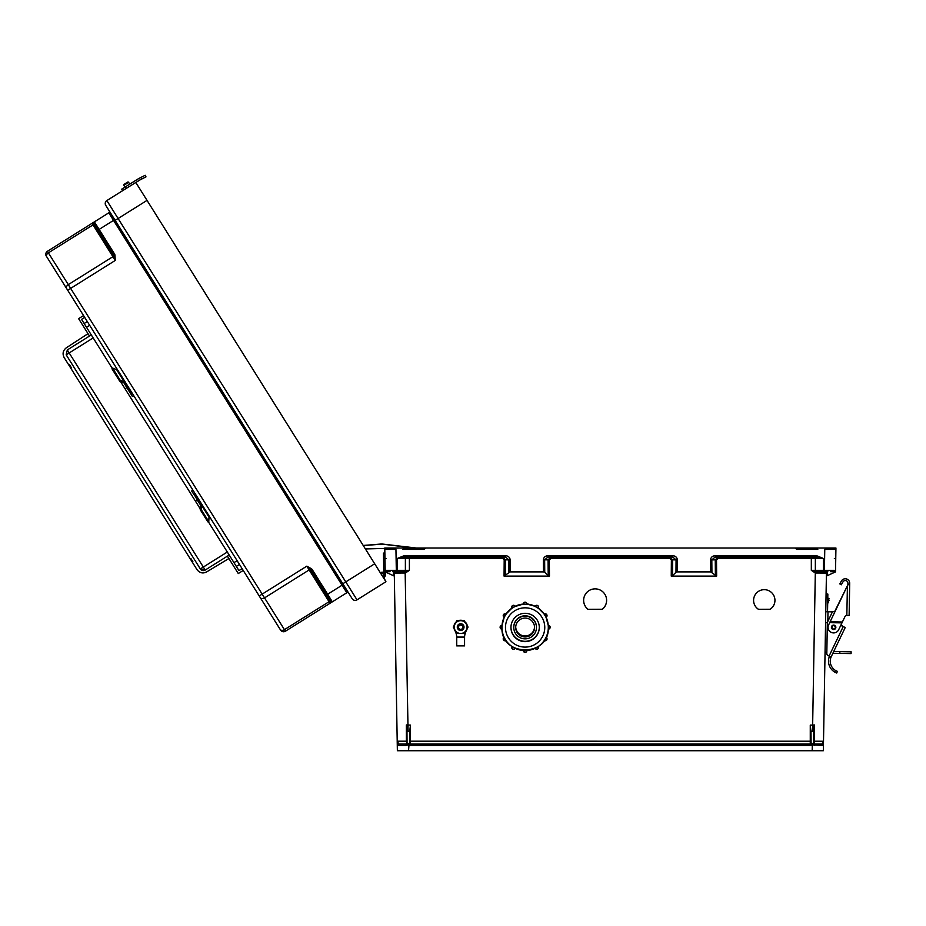 <?xml version="1.0" encoding="UTF-8"?>
<svg xmlns="http://www.w3.org/2000/svg" width="926" height="926" viewBox="0 0 926 926"><rect width="100%" height="100%" fill="white"/><g stroke="black" fill="none" stroke-linecap="round" stroke-linejoin="round"><path stroke-width="1.39" d="M402.914 549.407L423.842 549.407L425.833 548.018L835.935 548.018L835.553 570.335A1.389 1.389 0 0 1 834.152 571.701L830.645 571.701M427.858 744.041L410.438 744.041A0.695 0.695 0 0 1 409.743 743.346L409.743 743.346A0.695 0.695 0 0 0 410.438 744.041L810.273 744.041L410.438 744.041L410.438 741.205L810.979 741.217M817.797 549.407L796.881 549.407L794.878 548.018L799.15 548.018L384.776 548.018L385.17 570.335A1.389 1.389 180 0 0 386.559 571.701L390.066 571.701M409.153 744.458L427.858 744.458M395.946 549.407L384.811 549.407L395.946 549.407L396.316 570.335L385.17 570.335L386.593 571.701M781.718 744.041L792.864 744.041M410.438 745.43L410.438 744.041L810.273 744.041L810.273 725.093L812.646 725.093L815.308 572.986L826.443 573.067A1.389 1.389 0 0 1 827.832 571.701L826.443 573.067L823.341 750.72L408.528 750.72L408.991 744.84A2.095 2.095 180 0 0 410.438 745.43L810.273 745.43A2.095 2.095 0 0 0 811.732 744.84L811.107 743.636L813.757 743.277L813.757 727.894L813.757 731.227L810.979 731.251L811.107 743.636M758.44 609.32L770.096 609.32A10.695 10.695 180 0 0 764.263 589.665A10.695 10.695 180 0 0 758.44 609.32L770.096 609.25A10.695 10.695 180 0 0 774.958 600.314M587.952 609.32L602.294 609.32A11.482 11.482 180 0 0 595.117 588.867A11.482 11.482 180 0 0 587.952 609.32L602.294 609.25A11.482 11.482 180 0 0 606.599 600.314M816.026 573.067L816.107 571.701L823.376 571.701L823.376 558.447L816.605 557.07L816.605 555.704L823.376 558.447L811.326 558.447L811.326 570.335L815.586 571.655L815.308 572.986L811.326 570.335L835.553 570.335L834.152 571.701M671.246 576.099L671.385 559.836L669.857 558.447L669.857 557.07L672.646 559.86L672.519 575.717L671.246 576.099L716.655 576.099L710.659 571.886L710.555 559.883C710.832 557.371 712.349 555.97 715.127 555.704L816.605 555.704M669.857 558.447L550.866 558.447L550.866 557.07L548.076 559.86L548.204 575.717L549.465 576.099L504.068 576.099L510.064 571.886L510.157 559.883C509.89 557.371 508.362 555.97 505.596 555.704L404.118 555.704L397.347 558.447L502.679 558.447L504.195 559.836L504.068 576.099M392.879 571.701A1.389 1.389 180 0 1 394.279 573.067L405.414 572.986L409.385 570.335L396.316 570.335L396.316 571.701L404.604 571.701L392.879 571.701L394.279 573.067L397.196 740.418M439.005 744.041L810.273 744.041A0.695 0.695 180 0 0 810.979 743.346A0.695 0.695 180 0 1 810.273 744.041L810.273 745.43M824.765 549.407L835.912 549.407L824.765 549.407L824.406 571.701L815.586 571.655M409.743 741.217L410.438 741.205L410.438 725.093L406.364 724.954L406.387 741.194L397.208 741.205L397.37 750.72L408.528 750.72M409.385 557.07L409.385 570.335L405.137 571.655L408.077 731.251L409.743 731.251L409.743 743.277L407.058 743.578L408.424 744.84L405.947 745.442L397.289 745.453A1.389 1.389 0 0 1 398.678 744.041L397.196 740.534M827.277 571.817L827.207 575.717L835.518 571.886L835.553 570.335M547.949 555.704L672.774 555.704C675.552 555.97 677.068 557.371 677.346 559.883L677.242 571.886L675.98 572.256L676.073 559.86L672.774 557.07L547.949 557.07L547.949 555.704C545.171 555.97 543.655 557.371 543.377 559.883L543.469 571.886L510.064 571.886M677.242 571.886L710.659 571.886M753.567 600.314A10.695 10.695 180 0 0 758.44 609.25M583.635 600.314A11.482 11.482 180 0 0 587.952 609.25M813.757 743.277L814.463 744.041L822.045 744.041L823.503 741.298M810.979 731.251L810.273 725.093M827.207 575.717L826.397 576.099M672.519 575.717L675.98 572.256M812.646 731.251L812.646 725.093L814.348 724.954L814.463 744.041L822.045 744.041A1.389 1.389 180 0 1 823.434 745.453L811.732 744.84M813.757 741.205L823.503 741.251M811.57 744.458L797.541 744.458L811.57 744.458M813.757 727.894L814.348 724.954M715.381 575.717L715.254 559.86L718.044 557.07L718.044 558.447L716.516 559.836L716.655 576.099M715.127 555.704L715.127 557.07L816.605 557.07L715.127 557.07L711.816 559.86L711.92 572.256M363.212 545.46L135.786 182.445L106.86 200.56L122.672 190.663L121.723 189.159L125.473 186.821L126.411 188.314L106.86 200.56A3.484 3.484 0 0 0 105.761 205.364L352.204 598.74L105.761 205.364A3.484 3.484 0 0 1 106.86 200.56L135.786 182.445L363.212 545.46L381.825 543.967L416.272 548.018L835.935 548.018M834.361 558.471L835.75 558.494M672.774 555.704L672.774 557.07L547.949 557.07L544.638 559.86L549.338 559.836L550.866 558.447M813.989 743.856A0.695 0.695 180 0 0 814.463 744.041L814.764 745.442M812.195 750.72L812.299 744.84L813.665 743.578M407.058 743.578L406.954 727.894L406.954 731.227L408.077 731.251M406.954 743.277L406.259 744.041L398.678 744.041M409.743 731.251L410.438 725.093M385.17 570.335L385.251 575.173L385.193 571.886L394.326 576.099M548.204 575.717L544.743 572.256L544.638 559.86L543.377 559.883M543.469 571.886L544.743 572.256M406.954 727.894L406.364 724.954M406.954 741.205L406.259 744.041A0.695 0.695 0 0 0 406.734 743.856M397.347 571.701L397.347 558.447L404.118 557.07L505.596 557.07L508.895 559.86L508.802 572.256M505.341 575.717L505.469 559.86L502.679 557.07L502.679 558.447M106.86 200.56L118.1 218.513L147.026 200.386L137.418 185.038L374.694 563.784L365.4 548.944L399.592 548.018L384.776 548.018M404.697 573.067L405.137 571.655M386.362 558.471L384.961 558.494M505.596 555.704L505.596 557.07L404.118 557.07L404.118 555.704M405.947 745.442L406.259 744.041M409.605 743.636L408.991 744.84M833.122 549.407L835.912 549.407M387.589 549.407L384.811 549.407M382.797 576.724L381.142 574.085A1.597 1.597 0 0 1 383.595 574.375A1.597 1.597 0 0 1 383.098 576.574L382.808 576.748A1.597 1.597 180 0 0 382.924 573.784A1.597 1.597 180 0 1 383.839 575.196A1.597 1.597 180 0 0 382.924 573.784A1.597 1.597 180 0 1 383.839 575.196A1.597 1.597 180 0 0 382.924 573.784A1.597 1.597 180 0 1 383.839 575.196A1.597 1.597 180 0 0 382.924 573.784A1.597 1.597 180 0 1 383.839 575.196A1.597 1.597 180 0 0 382.924 573.784A1.597 1.597 180 0 1 383.839 575.196A1.597 1.597 180 0 0 382.924 573.784A1.597 1.597 180 0 1 383.839 575.196A1.597 1.597 180 0 0 382.924 573.784A1.597 1.597 180 0 1 383.839 575.196A1.597 1.597 180 0 0 382.924 573.784A1.597 1.597 180 0 1 383.839 575.196A1.597 1.597 180 0 0 382.924 573.784A1.597 1.597 180 0 1 383.839 575.196A1.597 1.597 180 0 0 382.924 573.784A1.597 1.597 180 0 1 383.839 575.196A1.597 1.597 180 0 0 382.924 573.784A1.597 1.597 180 0 1 383.839 575.196M383.792 572.65L383.457 553.088L384.869 553.053M385.193 571.886L385.251 575.173M383.758 570.775L385.181 570.752M352.204 598.74A3.484 3.484 180 0 0 357.008 599.851L385.934 581.725L383.85 577.778A3.01 3.01 180 0 0 384.799 573.622A3.01 3.01 180 0 0 380.378 572.87L374.694 563.784L380.378 572.87L374.694 563.784L345.768 581.898L118.1 218.513L115.148 220.365M327.341 596.321L326.045 594.26M342.817 583.75L345.768 581.898L357.008 599.851L385.934 581.725L365.4 548.944M311.668 568.877L306.807 566.168L310.673 569.814L311.668 568.877L312.328 569.733L311.148 570.474L330.489 601.333A1.389 1.389 180 0 0 332.411 601.784L346.81 592.756A1.389 1.389 180 0 1 348.732 593.196L343.257 584.456L327.677 594.226L312.328 569.733M114.951 254.881L115.264 260.438L113.666 255.356L114.951 254.881L114.465 253.898L113.285 254.638L93.954 223.779A1.389 1.389 0 0 1 94.394 221.858L108.793 212.83A1.389 1.389 0 0 0 109.233 210.92A1.389 1.389 0 0 1 108.793 212.83L94.394 221.858L108.793 212.83L94.394 221.858L114.465 253.898M233.942 562.614L237.125 560.705L233.942 562.614L229.197 555.021L205.202 570.057L200.329 568.934L66.186 354.82L67.309 349.947L205.202 570.057L229.197 555.021L238.931 570.566L242.114 568.645L260.275 597.64L46.3 256.097A3.484 3.484 0 0 1 47.4 251.293L94.394 221.858A1.389 1.389 0 0 0 93.954 223.779L93.757 223.583A1.389 1.366 -122.1 0 1 94.302 221.916L94.394 221.858M98.388 230.863L96.431 227.738M112.254 368.374L81.557 319.377L84.671 317.352L46.3 256.097A3.484 3.484 0 0 1 47.4 251.293L92.033 223.34L93.757 223.583A1.389 0.984 147.9 0 1 93.005 224.891L48.372 252.856L68.293 284.629L112.914 256.676L92.033 223.34L47.4 251.293L92.033 223.34M84.671 317.352L66.649 288.565A3.484 2.465 -32.1 0 1 68.293 284.629L70.642 288.391L115.264 260.438L112.914 256.676A1.389 0.984 147.9 0 0 113.666 255.356L93.954 223.779M114.708 219.647L343.257 584.456L114.708 219.647L97.948 230.157M242.114 568.645L280.613 630.12A3.484 3.484 180 0 0 285.416 631.219L346.81 592.756L108.793 212.83M384.302 579.132L383.561 577.951L384.302 579.132M330.489 601.333L330.582 601.599A1.389 1.366 57.9 0 0 332.318 601.842L327.677 594.226L326.496 594.967L330.489 601.333M280.613 630.12L67.691 290.243L70.642 288.391L262.174 594.122L306.807 566.168L329.066 601.703L284.444 629.657L264.535 597.883L309.157 569.918A1.389 0.984 147.9 0 1 310.673 569.814L326.496 594.967M330.05 603.254L329.066 601.703A1.389 0.984 147.9 0 1 330.582 601.599L330.05 603.254L285.416 631.219L284.444 629.657A3.484 2.465 -32.1 0 1 280.184 629.425M128.621 182.341A0.706 0.706 180 0 0 127.649 182.109A0.706 0.706 -0 0 1 128.621 182.341L129.744 184.135L124.952 187.145L129.744 184.135L128.621 182.341A0.706 0.706 180 0 0 127.649 182.109L124.049 184.367L127.649 182.109A0.706 0.706 0 0 1 128.621 182.341L129.744 184.135L128.621 182.341L123.829 185.339A0.706 0.706 -0 0 1 124.049 184.367A0.706 0.706 180 0 0 123.829 185.339A0.706 0.706 0 0 1 124.049 184.367L127.649 182.109L124.049 184.367A0.706 0.706 180 0 0 123.829 185.339L124.952 187.145M137.476 179.308L137.58 179.25A35.385 35.385 180 0 1 139.594 178.128L140.717 177.549L139.594 178.128A35.385 35.385 180 0 0 136.909 179.656L121.723 189.159L122.672 190.663M138.472 180.767L137.847 181.149A33.614 33.614 0 0 1 140.405 179.702L142.048 178.868L141.238 177.283L139.594 178.128L145.185 175.28L145.984 176.854L145.185 175.28L145.984 176.854L142.048 178.868M137.499 179.285L136.909 179.656A35.385 35.385 180 0 0 136.909 179.656L137.58 179.25M835.831 627.365A2.199 2.199 0 0 0 833.678 625.131A2.199 2.199 0 0 0 831.444 627.296A2.199 2.199 0 0 1 833.678 625.131A2.199 2.199 0 0 1 835.831 627.365A2.199 2.199 0 0 1 833.597 629.518A2.199 2.199 0 0 1 831.444 627.296A2.211 2.211 0 0 1 833.678 625.119A2.211 2.211 0 0 1 835.854 627.365A2.211 2.211 0 0 1 833.597 629.541A2.211 2.211 0 0 1 831.421 627.296A2.199 2.199 0 0 1 833.678 625.131A2.199 2.199 0 0 1 835.831 627.365A2.211 2.211 0 0 0 833.678 625.119A2.211 2.211 0 0 0 831.421 627.296A2.199 2.199 0 0 1 833.678 625.131A2.199 2.199 0 0 1 835.831 627.365M836.143 672.785L834.743 672.079L836.745 673.028L837.359 671.362L835.368 670.389A10.869 10.869 0 0 1 831.027 657.147L828.295 655.643A2.211 2.211 0 0 1 826.814 653.513L827.346 622.92A2.211 2.211 0 0 1 827.566 621.994L831.93 612.908A2.211 2.211 0 0 1 834.592 611.75L847.892 584.734L847.915 583.253A2.651 2.651 0 0 0 842.961 581.887L841.306 584.781L839.766 583.901L841.421 581.007A4.422 4.422 0 0 1 849.686 583.276L849.13 615.477L846.827 615.443L847.429 585.695L830.113 621.786L842.382 621.994L844.952 616.647A2.118 2.118 0 0 1 846.896 615.443M831.027 657.147L829.36 656.569A12.64 12.64 0 0 0 834.743 672.079L835.483 672.473M843.146 626.532L840.982 624.911M847.429 585.695L847.892 584.734L847.429 585.695L847.892 584.734L849.663 584.757M842.382 621.994L838.667 629.738A5.568 5.568 0 0 1 831.224 632.354A5.568 5.568 0 0 1 828.608 624.923L830.286 621.427M841.954 622.874L829.696 622.666L830.113 621.786M829.904 622.226L842.162 622.434M828.295 655.643L829.14 655.932L843.227 626.578L840.912 625.467M843.227 626.578L845.218 627.527L831.235 656.661M826.814 653.513L826.814 653.108A2.211 2.211 0 0 1 825.089 650.92M829.152 600.557C829.187 598.393 829.187 598.393 829.152 600.557C829.117 602.71 829.117 602.71 829.152 600.557M827.346 622.723L826.86 650.862M826.073 594.041L827.844 594.075L827.543 611.762M832.868 653.258L839.824 653.386L839.847 651.615L833.713 651.51M839.847 651.615L851.121 651.811L851.087 653.582L839.824 653.386M832.983 611.855L827.983 611.773L827.809 621.473M825.772 611.727L827.983 611.773M827.358 622.723L825.575 622.7M140.405 179.702L130.242 185.918M139.791 180.026L139.143 180.385M136.909 179.656L125.473 186.821M141.238 177.283L145.185 175.28L145.984 176.854M835.368 670.389L834.743 672.079L836.583 672.97M839.766 583.901L841.421 581.007M847.915 583.253A2.651 2.651 0 0 0 842.961 581.887M513.467 647.436L515.041 648.385A1.771 1.771 0 0 1 511.731 647.494L511.974 646.429M505.017 638.928L505.885 640.526A1.771 1.771 0 0 1 503.223 638.986L504.114 637.273A1.771 1.771 180 0 0 503.223 638.801M501.88 629.148L500.121 627.377A1.771 1.771 0 0 1 501.88 625.606L501.88 629.148A1.771 1.771 0 0 1 500.121 627.377L501.88 625.42A1.771 1.771 180 0 0 500.121 627.191M505.087 615.755A23.173 23.173 180 0 0 505.017 615.871L504.23 617.353L503.223 615.755A1.771 1.771 0 0 1 505.885 614.227L504.114 617.283A1.771 1.771 0 0 1 503.223 615.755L505.885 614.042A1.771 1.771 180 0 0 503.223 615.57M513.594 607.294L512.032 608.243L511.731 607.248A1.771 1.771 0 0 1 515.041 606.368L513.594 607.294A23.173 23.173 180 0 0 513.479 607.363L511.974 608.139A1.771 1.771 0 0 1 511.731 607.248L511.731 607.062C512.391 605.118 513.49 604.828 515.041 606.183A1.771 1.771 180 0 0 511.731 607.062M536.467 627.504L536.467 627.145A11.344 11.344 180 0 0 525.123 615.802A11.344 11.344 180 0 0 513.78 627.145L513.78 627.504A11.344 11.344 180 0 0 525.123 638.847A11.344 11.344 180 0 0 536.467 627.504A11.344 11.344 180 0 0 525.123 616.172A11.344 11.344 180 0 0 513.78 627.504M510.955 627.446A14.168 14.168 180 0 0 525.123 641.591A14.168 14.168 180 0 0 539.291 627.446A14.168 14.168 180 0 1 525.123 641.591A14.168 14.168 180 0 1 510.955 627.446M510.955 627.307A14.168 14.168 180 0 0 525.123 641.313A14.168 14.168 180 0 0 539.291 627.307M510.955 627.469A14.168 14.168 180 0 0 525.123 641.637A14.168 14.168 180 0 0 539.291 627.469A14.168 14.168 180 0 0 525.123 613.301A14.168 14.168 180 0 0 510.955 627.469M501.95 627.33A23.173 23.173 180 0 0 501.95 627.4L501.95 627.4A23.173 23.173 180 0 0 525.123 650.584A23.173 23.173 180 0 0 548.308 627.4L548.308 627.4A23.173 23.173 180 0 0 548.308 627.33L548.366 627.087M548.308 627.469L548.366 625.606A1.771 1.771 0 0 1 550.137 627.377L550.137 627.191A1.771 1.771 180 0 0 548.366 625.42L548.238 625.606M545.287 615.848L544.361 614.227A1.771 1.771 0 0 1 547.023 615.755A1.771 1.771 0 0 1 546.132 617.283A23.173 23.173 180 0 1 548.238 625.42L545.993 617.098M545.229 615.871A23.173 23.173 180 0 0 545.159 615.755L544.256 614.285M538.295 608.104A23.173 23.173 180 0 1 544.256 614.1L538.156 608.012M538.214 608.243L536.779 607.363A23.173 23.173 180 0 0 536.652 607.294L535.216 606.368A1.771 1.771 0 0 1 538.515 607.248A1.771 1.771 0 0 1 538.272 608.139L535.147 606.472M525.192 604.227L526.894 604.134L525.192 604.227A23.173 23.173 180 0 0 525.054 604.227L523.352 604.134A1.771 1.771 0 0 1 525.123 602.363A1.771 1.771 0 0 1 526.894 604.134L526.894 604.076A23.173 23.173 180 0 1 535.147 606.287L526.825 604.065M523.421 604.065L515.099 606.472M505.955 614.146L512.09 608.012M505.99 614.285L505.99 614.1A23.173 23.173 180 0 1 511.962 608.104M502.008 625.478L504.253 617.098M502.019 625.606L502.019 625.42A23.173 23.173 180 0 1 504.149 617.306M515.701 627.226A9.434 9.434 180 0 0 525.123 636.37A9.434 9.434 180 0 0 534.545 627.226A9.434 9.434 180 0 1 525.123 636.37A9.434 9.434 180 0 1 515.701 627.226M515.701 627.029A9.434 9.434 180 0 0 525.123 635.977A9.434 9.434 180 0 0 534.545 627.029M515.689 627.504A9.434 9.434 180 0 0 525.123 636.938A9.434 9.434 180 0 0 534.557 627.504A9.434 9.434 180 0 0 525.123 618.082A9.434 9.434 180 0 0 515.689 627.504M505.827 614.007A4.422 4.422 0 0 1 506.939 612.804M526.882 603.764A4.422 4.422 0 0 1 528.561 604.261M546.201 617.248A4.422 4.422 0 0 1 546.375 617.931M528.179 604.203A4.422 4.422 180 0 0 526.894 603.891M506.684 613.139A4.422 4.422 180 0 0 505.885 614.042L505.029 615.721M548.308 627.4L548.308 627.4A23.173 23.173 180 0 0 525.123 604.227A23.173 23.173 180 0 0 501.95 627.4C500.515 657.298 549.731 657.298 548.308 627.4L548.308 627.4M523.352 604.261L523.352 603.949A1.771 1.771 180 0 1 525.123 602.178A1.771 1.771 180 0 1 526.894 603.949C525.713 601.668 524.533 601.668 523.352 603.949M525.054 650.584L526.894 650.608A1.771 1.771 0 0 1 525.123 652.379A1.771 1.771 0 0 1 523.352 650.608L523.352 650.608C524.533 652.888 525.713 652.888 526.894 650.608L526.894 650.515M463.914 627.133A3.264 3.264 180 0 0 460.65 623.835A3.264 3.264 180 0 0 457.386 627.133A3.264 3.264 180 0 1 460.65 623.858A3.264 3.264 180 0 1 463.914 627.122A3.264 3.264 180 0 0 460.65 623.881A3.264 3.264 180 0 0 457.386 627.145M463.914 627.168A3.264 3.264 180 0 0 460.65 623.904A3.264 3.264 180 0 0 457.386 627.18A3.264 3.264 180 0 1 460.65 623.939A3.264 3.264 180 0 1 463.914 627.203A3.264 3.264 180 0 0 463.914 627.168M463.914 627.238A3.264 3.264 180 0 0 460.65 623.962A3.264 3.264 180 0 0 457.386 627.226A3.264 3.264 180 0 0 460.65 630.513A3.264 3.264 180 0 0 463.914 627.249A3.264 3.264 180 0 0 460.65 623.985A3.264 3.264 180 0 0 457.386 627.238M462.792 627.261A2.141 2.141 180 0 0 460.65 625.119A2.141 2.141 180 0 0 458.509 627.261A2.141 2.141 180 0 0 460.65 629.402A2.141 2.141 180 0 0 462.792 627.261M458.139 637.111L463.162 637.111L458.139 637.111M467.225 628.499A6.737 6.737 180 0 1 466.496 630.363A15.082 15.082 180 0 0 464.632 636.266A0.88 0.88 180 0 1 463.752 637.065L464.574 637.111L464.574 645.885L456.726 645.885L456.726 637.111L457.548 637.065A0.88 0.88 180 0 1 456.668 636.266A15.082 15.082 0 0 0 454.805 630.363A6.737 6.737 180 0 1 454.076 628.499M464.574 637.111L456.726 637.111M467.248 625.629A6.737 6.737 180 0 0 465.141 621.983L468.047 627.064L465.234 622.04M462.769 620.605A6.737 6.737 180 0 0 458.532 620.605L462.745 620.57M464.343 620.663L456.958 620.605L456.148 621.959A6.737 6.737 180 0 0 454.053 625.629A6.737 6.737 180 0 1 456.182 621.925M467.26 625.64A6.737 6.737 180 0 0 465.118 621.925M462.838 620.605A6.737 6.737 180 0 0 458.463 620.605M463.637 637.065L457.664 637.065M456.958 620.663L453.254 627.064L456.958 620.513L458.787 620.501M453.254 627.064L455.106 630.282A6.401 6.401 180 0 0 467.051 627.076A6.401 6.401 180 0 0 455.106 623.881A6.401 6.401 180 0 0 455.106 630.282L456.958 633.477L464.343 633.477L468.047 627.064M463.359 629.067A3.357 3.357 180 0 0 460.65 623.719A3.357 3.357 180 0 0 457.942 629.067M456.067 622.04L456.958 620.513M462.514 620.501L464.343 620.513M66.255 347.84L88.016 333.673L66.255 347.84C62.968 350.503 62.25 353.732 64.126 357.529L196.995 569.617C199.588 572.951 202.806 573.726 206.637 571.921L228.872 558.517M78.606 318.648L83.548 315.558L78.606 318.648L83.548 315.558L78.606 318.648L83.548 315.558L78.606 318.648L89.498 336.045L67.309 349.947L66.186 354.82L200.329 568.934A3.542 3.542 -0 0 0 205.202 570.057M70.7 368.027L71.302 367.645L69.415 364.647L71.302 367.645L69.415 364.647L68.825 365.029M190.409 559.119L191.011 558.737L192.897 561.735L192.295 562.117L196.995 569.617C199.68 573.032 202.898 573.796 206.637 571.921M125.056 388.804L127.024 387.519M227.391 556.156L238.283 573.541L243.237 570.451M89.66 325.304L86.535 327.329L91.292 334.923L89.498 336.045M195.432 501.14L197.458 499.924M229.197 555.021L208.338 521.743M200.282 508.895L120.449 381.443M192.897 561.735L191.011 558.737L192.897 561.735L192.295 562.117M133.714 395.634L129.27 388.538M134.085 396.224A1.771 1.215 -32.1 0 1 132.117 396.039L126.26 386.281A1.771 1.215 147.9 0 1 125.774 385.91L123.864 382.704M117.012 369.833A9.85 6.713 -32.1 0 1 117.868 370.331A9.85 6.795 147.9 0 0 116.641 369.671L112.532 368.027L111.942 368.768L119.593 380.98L123.69 382.623L119.697 381.153L120.183 380.239L112.532 368.027M125.531 382.554A9.85 6.795 147.9 0 0 124.292 381.882L116.641 369.671M120.183 380.239L124.292 381.882M132.117 396.039L126.098 384.707A8.843 6.1 147.9 0 0 125.948 384.44A8.843 6.1 147.9 0 0 123.69 382.623M125.774 385.91L130.809 393.955A1.771 1.204 -32.1 0 1 130.786 393.897M129.304 388.584L131.596 392.902M123.852 382.693L124.362 383.665M192.654 489.715A1.771 1.262 147.9 0 0 191.983 491.602L199.68 502.158A8.843 6.169 147.9 0 1 199.854 502.413A8.843 6.169 147.9 0 1 200.525 505.26L200.236 509.705L201.162 509.497L201.451 505.052A9.85 6.876 147.9 0 0 201.382 503.628M194.402 493.211L194.379 492.458M201.162 509.497L208.732 521.57L207.841 521.847L208.778 521.651L209.01 517.206M197.979 500.758L195.108 496.174L198.106 501.371A1.771 1.262 -32.1 0 1 197.979 500.758M193.083 490.398L197.585 497.575M200.537 505.029L198.291 501.672A1.771 1.239 -32.1 0 1 198.164 501.07M208.94 515.701A9.85 6.876 147.9 0 1 209.021 517.125L201.451 505.052M208.732 521.57L209.021 517.125M207.794 521.778L200.236 509.705M195.108 496.174L192.018 491.66A1.771 1.239 -32.1 0 1 192.712 489.796M421.561 548.018L428.46 548.018L421.561 548.018M811.326 557.07L811.326 558.447L718.044 558.447M549.465 576.099L549.338 559.836M822.045 744.041L814.463 744.041M827.832 571.701L823.376 571.701M834.708 572.256L834.72 571.585M716.516 559.836L710.555 559.883M677.346 559.883L671.385 559.836M814.012 557.07A1.389 1.343 -90 0 1 815.343 558.459L815.343 570.312A1.389 1.343 90 0 0 816.686 571.701M812.299 744.84L812.299 743.636M386.2 548.018L389.059 548.018L386.2 548.018M393.446 571.817L393.515 575.717M386.015 572.256L386.003 571.585M504.195 559.836L510.157 559.883M406.711 557.07A1.389 1.343 -90 0 0 405.38 558.459L405.38 570.312A1.389 1.343 90 0 1 404.037 571.701M408.424 744.84L408.424 743.636M348.732 593.196L343.257 584.456M67.691 290.243L66.649 288.565M47.4 251.293L48.372 252.856A3.484 2.465 -32.1 0 0 46.728 256.791M259.222 595.974L262.174 594.122L264.535 597.883A3.484 2.465 -32.1 0 1 260.275 597.64M374.694 563.784L373.514 564.524M352.852 577.465L352.262 577.836M125.184 214.068L124.593 214.438M127.649 182.109L124.049 184.367L127.649 182.109M835.298 627.353A1.667 1.667 0 0 0 833.666 625.663A1.667 1.667 0 0 0 831.976 627.296A1.667 1.667 0 0 0 833.608 628.997A1.667 1.667 0 0 0 835.298 627.353M847.903 584.202L849.674 584.237M827.694 602.733L828.585 602.757L828.654 598.335L829.175 598.867M547.023 615.57A1.771 1.771 180 0 0 544.361 614.042L547.023 615.57L546.027 617.353M538.515 607.062A1.771 1.771 180 0 0 535.216 606.183C536.756 604.828 537.856 605.118 538.515 607.062L538.272 608.139M505.885 640.526L503.223 638.986A1.771 1.771 0 0 1 504.114 637.458L504.114 637.273M515.041 648.385L515.041 648.385C513.49 649.739 512.391 649.439 511.731 647.494A1.771 1.771 0 0 1 511.974 646.614L511.974 646.487A1.771 1.771 180 0 0 511.731 647.309M535.216 648.385C536.756 649.739 537.856 649.439 538.515 647.494L538.515 647.309A1.771 1.771 180 0 0 538.295 646.475L538.272 646.614A1.771 1.771 0 0 1 537.207 649.207A1.771 1.771 0 0 1 535.216 648.385L538.226 646.522M544.361 640.526L547.023 638.801A1.771 1.771 180 0 0 546.132 637.273L546.132 637.458A1.771 1.771 0 0 1 547.023 638.986A1.771 1.771 0 0 1 544.361 640.526L546.039 637.401M550.137 627.191L548.366 625.606M544.766 627.469A19.643 19.631 180 0 0 525.123 607.826A19.643 19.631 180 0 0 505.48 627.469A19.643 19.631 180 0 0 525.123 647.1A19.643 19.631 180 0 0 544.766 627.469M523.352 604.076A23.173 23.173 180 0 0 515.099 606.287M548.366 629.136L548.366 629.136A1.771 1.771 0 0 0 550.137 627.377L548.366 629.148L548.366 627.469M513.571 607.248L515.041 606.183M501.88 627.33L501.88 625.42M504.959 638.963L504.219 637.401M513.444 647.494L512.02 646.522M525.054 650.642L523.352 650.608M501.88 625.606L501.88 627.087M525.054 604.169L523.352 604.134M84.162 323.521L87.31 321.553M236.327 566.423L239.475 564.455M200.329 568.934L227.31 552.023M66.186 354.82L93.179 337.921M408.077 726.76L406.364 726.76L408.077 726.76M828.654 598.335L827.775 598.312M538.515 647.309L538.272 646.429M547.023 638.801L546.132 637.273M414.107 548.018L382.172 544.106L363.293 545.599"/></g></svg>
